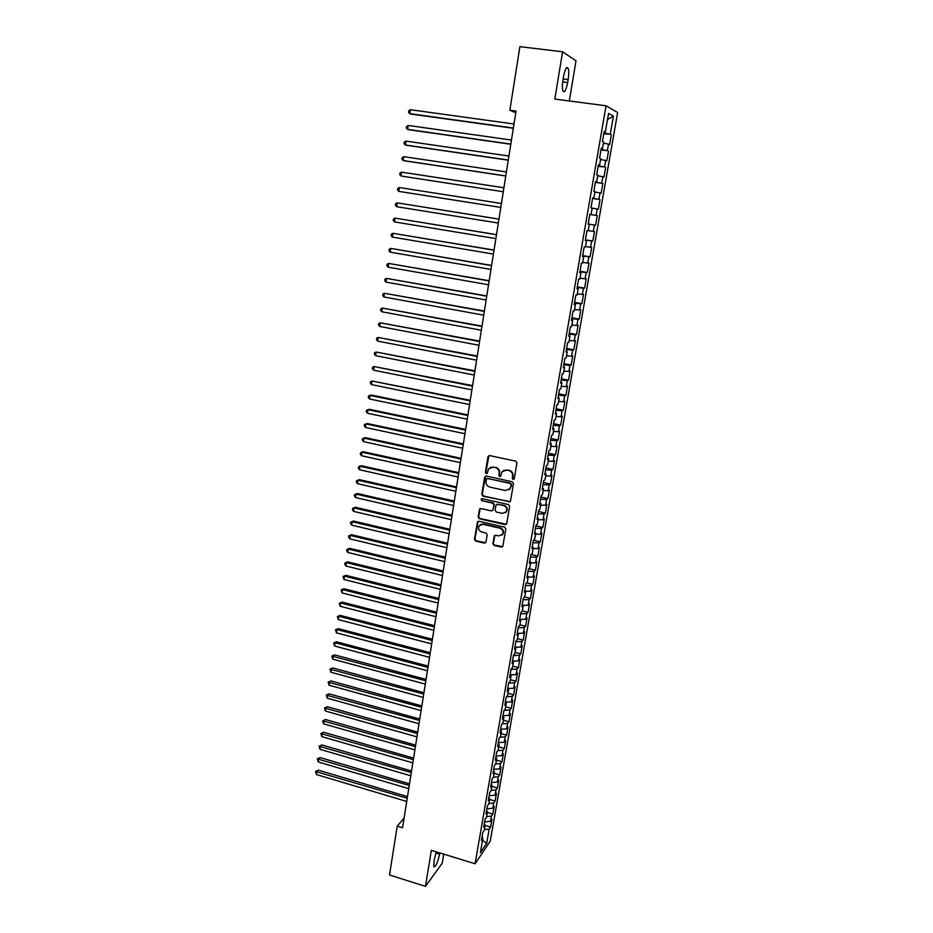 <?xml version="1.0" encoding="UTF-8"?>
<svg xmlns="http://www.w3.org/2000/svg" width="933" height="933" viewBox="0 0 933 933"><rect width="100%" height="100%" fill="white"/><g stroke="black" fill="none" stroke-linecap="round" stroke-linejoin="round"><path stroke-width="1.4" d="M513.103 479.469L514.293 478.652L516.94 462.955L515.727 461.159L489.638 455.584L487.959 456.75L485.417 472.366L486.256 473.614L487.259 473.229L488.554 468.832L493.125 467.083L495.295 467.55C498.047 468.436 499.33 470.349 499.132 473.264L498.805 475.282L499.645 476.53L500.659 476.133L501.919 471.806L506.572 469.987L508.742 470.465C511.517 471.352 512.8 473.264 512.602 476.18L512.264 478.209L513.103 479.469M503.633 470.325L509.161 470.232C511.925 471.118 513.208 473.031 513.01 475.947L512.672 477.976L514.013 479.2M488.962 455.607L485.86 472.133L487.131 473.369M490.315 467.375L495.726 467.316C498.467 468.214 499.75 470.115 499.563 473.019L499.225 475.037L500.531 476.285M492.904 543.636L494.093 545.408L501.301 547.088L502.782 546.505L505.849 528.953L504.648 527.168L478.921 521.267L477.486 521.827L474.5 539.332L475.69 541.105L484.332 543.123L485.988 542.015L487.189 534.761L486 533L481.708 531.997C478.734 530.737 477.871 528.661 479.119 525.78L482.967 524.299L499.89 528.183C502.84 529.408 503.727 531.46 502.549 534.341L498.607 535.915L495.773 535.262L494.315 535.834L492.904 543.636L494.513 545.094L502.654 546.68M404.071 818.113L397.19 826.183L402.543 827.804L516.054 111.109L509.861 110.269L515.797 112.753M397.19 826.183L389.516 875.002L425.448 886.35L442.219 863.223L443.735 854.138M569.305 100.974L575.999 60.82L562.587 51.793L554.82 99.073L606.053 105.791L475.095 863.771L431.361 850.336L425.448 886.35M562.587 51.793L519.868 46.65L509.861 110.269M508.87 502.001L510.561 500.858L513.477 483.551L512.275 481.766L486.303 476.087L484.624 477.229L481.825 494.443L483.014 496.228L510.141 501.662M509.64 506.339L506.759 523.506L505.08 524.638L479.34 518.748L478.151 516.975L479.562 509.103L480.996 508.555L491.423 510.911L493.091 509.791L493.895 504.916L492.706 503.144L481.836 500.706L481.171 499.05L482.163 498.665L508.45 504.555L509.64 506.339M606.053 105.791L617.646 112.543L490.257 841.134L475.095 863.771M589.819 214.45L597.248 215.605L595.581 225.168L594.426 225.005L593.318 231.396L594.473 231.524L592.817 241.029L591.662 240.936L590.554 247.28L591.709 247.35L590.064 256.808L588.898 256.785L587.79 263.094L588.968 263.094L587.324 272.506L586.146 272.541L585.049 278.827L586.227 278.769L584.594 288.122L583.417 288.227L582.332 294.478L583.51 294.35L581.889 303.657L580.699 303.82L579.615 310.036L580.804 309.849L579.195 319.121L577.994 319.343L576.921 325.524L578.11 325.279L576.512 334.492L575.299 334.784L574.227 340.93L575.439 340.627L573.842 349.793L572.629 350.143L571.556 356.254L572.78 355.893L571.183 365.013L569.97 365.421L568.908 371.509L570.121 371.077L568.547 380.151L567.322 380.617L566.261 386.682L567.486 386.192L565.911 395.219L564.687 395.744L563.625 401.773L564.862 401.225L563.299 410.205L562.063 410.788L561.013 416.783L562.261 416.188L560.698 425.121L559.45 425.763L558.412 431.722L559.66 431.069L558.109 439.968L556.861 440.656L555.823 446.592L557.083 445.881L555.532 454.721L554.272 455.479L553.246 461.38L554.505 460.61L552.977 469.416L551.706 470.22L550.68 476.098L551.951 475.27L550.423 484.029L549.152 484.892L548.126 490.735L549.409 489.86L547.881 498.572L546.598 499.493L545.595 505.301L546.878 504.368L545.362 513.045L544.067 514.013L543.064 519.798L544.359 518.806L542.854 527.437L541.56 528.463L540.557 534.224L541.851 533.186L540.347 541.77L539.052 542.843L538.049 548.569L539.356 547.484L537.863 556.021L536.557 557.153L535.565 562.856L536.872 561.701L535.39 570.215L534.073 571.393L533.081 577.061L534.399 575.859L532.93 584.326L531.612 585.551L530.62 591.207L531.95 589.948L530.48 598.368L529.151 599.651L528.171 605.272L523.273 605.33L522.282 611.033L520.906 612.386L519.413 620.958L520.801 619.57L519.821 625.25L518.433 626.661L516.952 635.186L518.351 633.752L517.372 639.408L515.972 640.866L514.503 649.356L515.902 647.864L514.923 653.485L513.523 654.989L512.065 663.445L513.465 661.905L512.497 667.492L511.086 669.054L509.628 677.463L511.039 675.865L510.083 681.44L508.66 683.049L507.214 691.411L508.637 689.767L507.669 695.307L506.257 696.963L504.811 705.29L506.234 703.599L505.278 709.115L503.855 710.818L502.421 719.098L503.855 717.36L502.899 722.853L501.464 724.603L500.041 732.848L501.476 731.064L500.531 736.522L499.097 738.318L497.674 746.517L499.108 744.686L498.175 750.12L496.729 751.975L495.318 760.127L496.764 758.249L495.82 763.66L494.373 765.55L492.974 773.667L494.42 771.743L493.487 777.131L492.029 779.067L490.63 787.149L492.088 785.178L491.166 790.531L489.708 792.525L488.309 800.561L489.778 798.543L488.845 803.873L487.388 805.902L486 813.903L487.469 811.838L486.548 817.145L485.078 819.232L483.702 827.186L485.172 825.075L484.262 830.358L482.781 832.481L481.416 840.411L482.886 838.254L481.953 837.263M522.247 604.619L523.273 605.33L521.897 606.66L523.39 598.041L524.766 596.735L525.757 591.009L524.381 592.28L525.885 583.626L527.25 582.379L528.253 576.606L526.888 577.842L528.393 569.13L529.757 567.94L530.76 562.144L529.396 563.322L530.912 554.575L532.276 553.432L533.279 547.601L531.927 548.721L533.454 539.927L534.807 538.842L535.822 532.988L534.469 534.061L535.997 525.221L537.35 524.183L538.364 518.305L537.023 519.308L538.563 510.433L539.904 509.453L540.93 503.54L539.589 504.496L541.128 495.563L542.47 494.642L543.496 488.705L542.166 489.603L543.717 480.623L545.047 479.76L546.085 473.789L544.755 474.629L546.318 465.602L547.636 464.797L548.686 458.791L547.368 459.584L548.942 450.511L550.248 449.764L551.298 443.723L549.992 444.458L551.566 435.338L552.872 434.65L553.922 428.585L552.616 429.25L554.202 420.083L555.508 419.453L556.558 413.354L555.263 413.96L556.861 404.759L558.156 404.187L559.217 398.053L557.922 398.601L559.532 389.341L560.815 388.839L561.888 382.67L560.605 383.16L562.214 373.853L563.485 373.398L564.558 367.205L563.287 367.625L564.908 358.272L566.179 357.887L567.264 351.659L565.993 352.021L567.626 342.621L568.885 342.294L569.97 336.032L568.71 336.335L570.355 326.877L571.602 326.62L572.687 320.322L571.439 320.555L573.084 311.062L574.331 310.864L575.428 304.531L574.192 304.706L575.848 295.155L577.084 295.026L578.18 288.659L576.956 288.764L578.612 279.165L579.836 279.095L580.956 272.704L579.72 272.739L581.399 263.083L582.612 263.083L583.731 256.657L582.519 256.633L584.198 246.918L585.411 246.988L586.53 240.527L585.318 240.434L587.009 230.673L588.21 230.813L589.341 224.317L588.14 224.153L589.843 214.333L591.032 214.543L592.163 208.012L590.974 207.779L592.688 197.913L593.866 198.181L595.009 191.615L593.831 191.323L595.546 181.399L596.723 181.748L597.866 175.136L596.688 174.774L598.415 164.791L599.592 165.211L600.735 158.575L599.569 158.132L601.307 148.102L602.473 148.592L603.628 141.921L602.473 141.396L604.222 131.32L605.365 131.88L608.573 113.394L613.413 116.1L610.252 134.247L603.931 133.011M603.803 133.734L610.252 134.247M611.348 134.772L609.634 144.592L608.526 144.102L607.383 150.645L601.074 149.467M600.969 150.05L607.383 150.645M608.503 151.111L606.8 160.873L605.68 160.453L604.549 166.972L598.24 165.829M598.158 166.284L604.549 166.972M605.657 167.369L603.966 177.072L602.846 176.722L601.715 183.206L595.417 182.11M595.371 182.425L601.715 183.206M602.846 183.533L601.155 193.189L600.024 192.898L598.904 199.347L592.618 198.309M592.583 198.484L598.904 199.347M600.036 199.615L598.356 209.214L597.225 208.992L596.105 215.406L589.831 214.415M597.248 215.605L596.105 215.406M522.305 610.928L528.043 612.351L529.501 603.966L528.171 605.272M528.043 612.351L526.702 613.681L525.734 619.267L520.509 619.36M519.891 624.83L525.617 626.253L527.063 617.926L525.734 619.267M525.617 626.253L524.276 627.641L523.308 633.204L517.768 633.332M517.5 638.65L523.203 640.096L524.649 631.804L523.308 633.204M523.203 640.096L521.85 641.531L520.894 647.07L515.063 647.234M515.109 652.412L520.789 653.87L522.235 645.613L520.894 647.07M520.789 653.87L519.448 655.351L518.48 660.867L512.474 661.065M512.742 666.104L518.398 667.585L519.833 659.363L518.48 660.867M518.398 667.585L517.045 669.113L516.089 674.594L510.083 674.827M510.374 679.737L516.019 681.218L517.453 673.043L516.089 674.594M516.019 681.218L514.666 682.793L513.71 688.251L507.715 688.531M508.019 693.301L513.651 694.793L515.074 686.665L513.71 688.251M513.651 694.793L512.287 696.415L511.342 701.849L505.359 702.152M505.686 706.794L511.296 708.31L512.707 700.205L511.342 701.849M511.296 708.31L509.931 709.978L508.986 715.378L503.004 715.716M503.354 720.229L508.951 721.757L510.363 713.698L508.986 715.378M508.951 721.757L507.575 723.472L506.642 728.848L500.671 729.221M501.033 733.595L506.619 735.134L508.019 727.11L506.642 728.848M506.619 735.134L505.231 736.895L504.298 742.248L498.339 742.656M498.723 746.89L504.298 748.453L505.686 740.464L504.298 742.248M504.298 748.453L502.91 750.26L501.977 755.578L496.029 756.022M496.438 760.138L501.989 761.701L503.365 753.759L501.977 755.578M501.989 761.701L500.589 763.556L499.668 768.85L493.72 769.328M494.152 773.317L499.68 774.891L501.068 766.984L499.668 768.85M499.68 774.891L498.28 776.792L497.371 782.064L491.434 782.565M491.878 786.426L497.394 788.023L498.77 780.151L497.371 782.064M497.394 788.023L495.994 789.959L495.073 795.208L489.149 795.744M489.615 799.476L495.12 801.085L496.484 793.248L495.073 795.208M495.12 801.085L493.709 803.068L492.799 808.293L486.874 808.853M487.364 812.468L492.846 814.089L494.21 806.299L492.799 808.293M492.846 814.089L491.434 816.118L490.525 821.32L484.612 821.915M485.113 825.402L490.595 827.035L491.948 819.267L490.525 821.32M490.595 827.035L489.172 829.099L486.688 843.315L480.39 852.669L482.886 838.254M485.172 825.075L484.239 824.107M489.172 829.099L484.39 829.6M486.688 843.315L482.524 840.318M487.469 811.838L486.525 810.882M491.434 816.118L486.641 816.585M489.778 798.543L488.822 797.598M493.709 803.068L488.915 803.511M492.088 785.178L491.143 784.245M495.994 789.959L491.19 790.379M494.42 771.743L493.464 770.833M498.28 776.792L493.44 777.189M496.764 758.249L495.796 757.351M500.589 763.556L495.61 763.94M499.108 744.686L498.14 743.811M502.91 750.26L497.779 750.622M501.476 731.064L500.496 730.189M505.231 736.895L499.948 737.245M503.855 717.36L502.864 716.509M507.575 723.472L502.129 723.798M506.234 703.599L505.254 702.771M509.931 709.978L504.298 710.281M508.637 689.767L507.645 688.951M512.287 696.415L506.479 696.706M511.039 675.865L510.048 675.072M514.666 682.793L508.66 683.061M513.465 661.905L512.462 661.124M517.045 669.113L511.039 669.334M515.902 647.864L514.888 647.094M519.448 655.351L513.43 655.549M518.351 633.752L517.325 633.006M521.85 641.531L515.832 641.682M520.801 619.57L519.786 618.847M524.276 627.641L518.235 627.757M526.702 613.681L520.661 613.762M525.757 591.009L524.731 590.309M529.151 599.651L523.098 599.709M528.253 576.606L527.215 575.941M530.62 591.207L525.722 591.23M531.612 585.551L525.547 585.574M530.76 562.144L529.722 561.491M533.081 577.061L528.183 577.061M534.073 571.393L528.008 571.369M533.279 547.601L532.23 546.971M535.565 562.856L530.644 562.821M536.557 557.153L530.48 557.094M535.822 532.988L534.761 532.37M538.049 548.569L533.128 548.511M539.052 542.843L532.965 542.749M538.364 518.305L537.303 517.698M540.557 534.224L535.624 534.131M541.56 528.463L535.46 528.335M540.93 503.54L539.857 502.957M543.064 519.798L538.131 519.681M544.067 514.013L537.968 513.838M543.496 488.705L542.423 488.146M545.595 505.301L540.65 505.15M546.598 499.493L540.487 499.283M546.085 473.789L545 473.253M548.126 490.735L543.181 490.548M549.152 484.892L543.029 484.647M548.686 458.791L547.589 458.278M550.68 476.098L545.723 475.877M551.706 470.22L545.572 469.929M551.298 443.723L550.202 443.233M553.246 461.38L548.277 461.135M554.272 455.479L548.138 455.152M553.922 428.585L552.814 428.107M555.823 446.592L550.843 446.312M556.861 440.656L550.703 440.294M556.558 413.354L555.45 412.899M558.412 431.722L553.432 431.408M559.45 425.763L553.292 425.355M559.217 398.053L558.097 397.61M561.013 416.783L556.033 416.445M562.063 410.788L555.893 410.345M561.888 382.67L560.756 382.25M563.625 401.773L558.634 401.388M564.687 395.744L558.505 395.254M564.558 367.205L563.439 366.809M566.261 386.682L561.258 386.262M567.322 380.617L561.13 380.093M567.264 351.659L566.121 351.286M568.908 371.509L563.894 371.054M569.97 365.421L563.777 364.85M569.97 336.032L568.827 335.682M571.556 356.254L566.541 355.776M572.629 350.143L566.424 349.525M572.687 320.322L571.544 319.996M574.227 340.93L569.212 340.417M575.299 334.784L569.095 334.119M575.428 304.531L574.273 304.228M576.921 325.524L571.882 324.976M577.994 319.343L571.777 318.643M578.18 288.659L577.014 288.379M579.615 310.036L574.576 309.453M580.699 303.82L574.471 303.085M580.956 272.704L579.778 272.436M582.332 294.478L577.282 293.848M583.417 288.227L577.177 287.434M583.731 256.657L582.554 256.412M585.049 278.827L579.999 278.162M586.146 272.541L579.906 271.713M586.53 240.527L585.341 240.306M587.79 263.094L582.74 262.406M588.898 256.785L582.635 255.91M589.341 224.317L588.152 224.118M590.554 247.28L585.481 246.557M591.662 240.936L585.388 240.014M591.032 214.543L589.831 214.357M593.318 231.396L588.245 230.626M594.426 225.005L588.163 224.037M593.866 198.181L592.665 198.029M597.225 208.992L592.14 208.176M596.723 181.748L595.511 181.608M600.024 192.898L594.939 192.046M599.592 165.211L598.368 165.106M602.846 176.722L597.75 175.824M602.473 148.592L601.237 148.499M605.68 160.453L600.572 159.52M605.365 131.88L604.129 131.821M608.526 144.102L603.418 143.122M613.413 116.1L607.5 119.564M568.15 79.562C568.967 74.185 568.943 70.36 568.08 68.086C566.529 66.336 564.99 69.24 563.485 76.786L562.984 79.806C562.179 85.183 562.202 88.985 563.054 91.212C564.628 92.938 566.156 90.046 567.661 82.547L568.15 79.562L563.124 78.932M436.317 851.864L434.207 859.631L433.787 866.734C435.699 867.002 437.647 862.803 439.606 854.138L439.805 852.937M588.163 223.99L595.581 225.168M585.423 239.839L592.817 241.029M582.693 255.595L590.064 256.808M579.976 271.27L587.324 272.506M577.282 286.863L584.594 288.122M574.588 302.385L581.889 303.657M571.917 317.815L579.195 319.121M569.258 333.174L576.512 334.492M566.611 348.452L573.842 349.793M563.987 363.648L571.183 365.013M561.363 378.763L568.547 380.151M558.762 393.819L565.911 395.219M556.161 408.782L563.299 410.205M553.584 423.675L560.698 425.121M551.018 438.498L558.109 439.968M548.464 453.24L555.532 454.721M545.922 467.911L552.977 469.416M543.391 482.501L550.423 484.029M540.883 497.032L547.881 498.572M538.376 511.482L545.362 513.045M535.892 525.862L542.854 527.437M533.408 540.172L540.347 541.77M531.075 554.435L537.863 556.021M528.918 568.675L535.39 570.215M526.748 582.833L532.93 584.326M524.568 596.933L530.48 598.368M485.568 476.122L482.256 494.187L483.446 495.959L509.29 501.732M511.167 484.728L510.328 483.469L487.539 478.477L486.536 478.862L486.023 481.405C485.836 484.297 487.108 486.198 489.848 487.096L505.394 490.525L510.106 488.659L511.587 484.472L510.328 483.469M487.096 478.489L510.736 483.224M508.94 489.848L510.817 486.851M511.587 484.472L511.226 486.606M480.203 508.613L478.594 516.695L479.772 518.468L506.386 524.253M492.682 510.573L494.327 504.648L493.137 502.875L481.836 500.706M481.696 498.677L482.279 500.438M502.292 513.372L506.234 511.809C507.459 508.893 506.572 506.817 503.598 505.581L497.592 504.24L495.913 505.371L495.108 510.246L496.298 512.019L502.292 513.372M505.406 512.707L506.654 511.529C507.867 508.625 506.992 506.549 504.018 505.313L503.598 505.581M496.764 504.298L504.018 505.313M494.887 535.344L493.324 543.321M501.826 535.169L502.969 534.038C504.147 531.169 503.26 529.116 500.321 527.891L499.89 528.183M480.343 524.649L483.399 524.008L500.321 527.891M478.104 521.325L474.955 539.029L476.133 540.79L485.65 542.738M514.013 124.019L410.368 109.721L409.809 113.663L411.103 114.083L513.337 128.276M410.368 109.721L408.736 110.782L408.514 112.345L409.809 113.663L513.372 128.043M511.471 140.078L408.141 125.442L407.593 129.36L408.887 129.734L510.806 144.265M408.141 125.442L406.52 126.468L406.298 128.043L407.593 129.36L510.829 144.079M508.94 156.056L405.937 141.093L405.389 144.988L406.683 145.315L508.287 160.173M405.937 141.093L404.316 142.084L404.094 143.647L405.389 144.988L508.31 160.044M506.421 171.952L403.732 156.651L403.184 160.534L404.49 160.814L505.779 175.999M403.732 156.651L402.123 157.63L401.913 159.181L403.184 160.534L505.791 175.917M402.31 176.232L503.284 191.743L402.31 176.232M503.913 187.766L401.552 172.138L401.003 175.999L399.732 174.634L399.942 173.083L401.552 172.138M501.429 203.499L399.371 187.545L398.823 191.382L500.799 207.418M398.823 191.382L397.563 190.005L397.773 188.466L399.371 187.545M498.957 219.103L397.201 202.869L396.665 206.694L498.327 223.045M498.945 219.138L397.201 202.869L395.615 203.779L395.405 205.307L396.665 206.694M496.496 234.626L395.044 218.124L394.507 221.926L495.866 238.591M496.484 234.708L395.044 218.124L393.469 219.01L393.26 220.526L394.507 221.926M494.047 250.067L392.91 233.308L392.373 237.087L493.417 254.068M494.024 250.207L392.91 233.308L391.335 234.16L391.114 235.676L392.373 237.087M491.609 265.427L390.775 248.4L390.239 252.167L490.98 269.45M491.586 265.613L390.775 248.4L389.201 249.239L388.991 250.744L390.239 252.167M489.195 280.716L388.653 263.433L388.116 267.176L488.554 284.763M489.16 280.95L388.653 263.433L387.09 264.237L386.88 265.742L388.116 267.176M486.781 295.924L386.53 278.384L386.005 282.116L486.14 300.006M486.734 296.204L386.53 278.384L384.979 279.165L384.769 280.658L386.005 282.116M484.39 311.062L384.431 293.265L383.906 296.974L483.737 315.167M484.332 311.377L384.431 293.265L382.892 294.023L382.682 295.504L383.906 296.974M481.999 326.118L382.343 308.065L381.819 311.762L481.346 330.247M481.941 326.48L382.343 308.065L380.804 308.811L380.594 310.281L381.819 311.762M479.632 341.105L380.256 322.795L379.743 326.468L478.967 345.257M479.562 341.513L380.256 322.795L378.728 323.518L378.518 324.987L379.743 326.468M477.264 356.009L378.192 337.466L377.667 341.116L476.611 360.185M477.195 356.464L378.192 337.466L376.664 338.154L376.454 339.612L377.667 341.116M474.92 370.844L376.127 352.044L375.614 355.683L474.256 375.043M474.839 371.334L376.127 352.044L374.611 352.721L374.401 354.178L375.614 355.683M472.576 385.597L374.075 366.564L373.562 370.179L471.911 389.831M472.495 386.134L374.075 366.564L372.559 367.217L372.36 368.663L373.562 370.179M470.255 400.292L372.034 381.014L371.521 384.618L469.579 404.537M470.162 400.863L372.034 381.014L370.529 381.644L370.319 383.078L371.521 384.618M467.934 414.905L371.346 395.044L370.004 395.394L369.491 398.974L467.258 419.174M467.841 415.523L370.004 395.394L368.5 396L368.302 397.435L369.491 398.974M465.637 429.437L369.328 409.307L367.975 409.692L367.474 413.261L464.961 433.74M465.532 430.101L367.975 409.692L366.482 410.287L366.284 411.71L367.474 413.261M463.339 443.91L367.31 423.512L365.969 423.932L365.468 427.489L462.663 448.225M463.234 444.609L365.969 423.932L364.476 424.503L364.278 425.926L365.468 427.489M461.065 458.313L365.316 437.647L363.963 438.102L363.462 441.636L460.377 462.651M460.949 459.048L363.963 438.102L362.482 438.65L362.284 440.061L363.462 441.636M458.791 472.634L363.322 451.712L361.969 452.202L361.479 455.724L458.103 476.996M458.674 473.416L361.969 452.202L360.5 452.727L363.322 451.712M361.479 455.724L360.301 454.138L360.5 452.727M456.54 486.898L361.339 465.707L359.986 466.243L359.497 469.742L455.84 491.283M456.4 487.714L359.986 466.243L358.517 466.745L361.339 465.707M359.497 469.742L358.33 468.144L358.517 466.745M454.289 501.079L359.368 479.644L358.015 480.203L357.526 483.691L453.59 505.488M454.149 501.942L358.015 480.203L356.558 480.693L359.368 479.644M357.526 483.691L356.359 482.081L356.558 480.693M452.05 515.203L357.409 493.51L356.056 494.105L355.566 497.569L451.35 519.634M451.91 516.101L356.056 494.105L354.598 494.572L357.409 493.51M355.566 497.569L354.4 495.959L354.598 494.572M449.823 529.256L355.461 507.307L354.097 507.937L353.607 511.389L449.123 533.699M449.683 530.189L354.097 507.937L352.651 508.38L355.461 507.307M353.607 511.389L352.452 509.768L352.651 508.38M447.607 543.239L353.514 521.046L352.149 521.71L351.671 525.139L446.907 547.706M447.455 544.207L352.149 521.71L350.715 522.13L353.514 521.046M351.671 525.139L350.516 523.506L350.715 522.13M445.403 557.153L351.578 534.714L350.213 535.414L349.735 538.831L444.691 561.643M445.251 558.167L350.213 535.414L348.779 535.822L351.578 534.714M349.735 538.831L348.592 537.186L348.779 535.822M443.21 570.996L349.653 548.312L348.289 549.047L347.811 552.453L442.499 575.509M443.047 572.046L348.289 549.047L346.854 549.432L349.653 548.312M347.811 552.453L346.668 550.797L346.854 549.432M441.029 584.781L347.741 561.853L346.376 562.622L345.898 566.004L440.318 589.306M440.854 585.866L346.376 562.622L344.942 562.984L347.741 561.853M345.898 566.004L344.755 564.337L344.942 562.984M438.86 598.496L345.828 575.334L344.464 576.128L343.985 579.498L438.137 603.045M438.685 599.616L344.464 576.128L343.041 576.477L345.828 575.334M343.985 579.498L343.041 576.477M436.702 612.141L343.927 588.746L342.563 589.574L342.084 592.933L435.968 616.713M436.516 613.308L342.563 589.574L341.151 589.913L343.927 588.746M342.084 592.933L341.151 589.913M434.545 625.728L342.038 602.1L340.673 602.963L340.207 606.298L433.822 630.323M434.358 626.929L340.673 602.963L339.262 603.278L342.038 602.1M340.207 606.298L339.262 603.278M432.399 639.245L340.16 615.383L338.796 616.281L338.317 619.605L431.676 643.863M432.212 640.481L338.796 616.281L337.384 616.573L340.16 615.383M338.317 619.605L337.384 616.573M430.276 652.703L338.294 628.609L336.918 629.542L336.451 632.842L429.542 657.333M430.078 653.975L336.918 629.542L335.518 629.81L338.294 628.609M336.451 632.842L335.518 629.81M428.154 666.104L336.428 641.776L335.052 642.744L334.585 646.033L427.419 670.745M427.944 667.398L335.052 642.744L333.664 643L336.428 641.776M334.585 646.033L333.664 643M426.043 679.422L334.574 654.884L333.198 655.876L332.731 659.153L425.296 684.087M425.833 680.763L331.81 656.109L334.574 654.884M332.731 659.153L331.81 656.109M423.944 692.694L332.731 667.923L331.343 668.949L330.888 672.215L423.197 697.383M423.722 694.059L329.967 669.171L332.731 667.923M330.888 672.215L329.967 669.171M421.844 705.896L330.888 680.915L329.512 681.965L329.046 685.207L421.098 710.596M421.623 707.296L328.136 682.163L330.888 680.915M329.046 685.207L328.136 682.163M419.768 719.04L329.057 693.837L327.681 694.922L327.226 698.152L419.022 723.763M419.535 720.474L326.305 695.108L329.057 693.837M327.226 698.152L326.305 695.108M417.692 732.113L327.238 706.701L325.862 707.82L325.407 711.028L416.946 736.86M417.459 733.583L324.497 707.984L327.238 706.701M325.407 711.028L324.497 707.984M415.628 745.14L325.43 719.506L324.043 720.649L323.588 723.856L414.882 749.887M415.395 746.633L322.69 720.801L325.43 719.506M323.588 723.856L322.69 720.801M413.576 758.097L323.623 732.253L322.235 733.431L321.792 736.615L412.829 762.867M413.342 759.625L320.882 733.56L323.623 732.253M321.792 736.615L320.882 733.56M411.535 770.996L321.827 744.942L320.439 746.143L319.996 749.316L410.777 775.778M411.29 772.559L319.098 746.26L321.827 744.942M319.996 749.316L319.098 746.26M409.505 783.825L320.042 757.573L318.654 758.809L318.211 761.969L408.747 788.642M409.249 785.423L317.313 758.902L320.042 757.573M318.211 761.969L317.313 758.902M407.476 796.607L318.258 770.157L316.87 771.416L316.427 774.553L406.718 801.435M407.22 798.24L315.541 771.498L318.258 770.157M316.427 774.553L315.541 771.498M562.681 81.917L567.661 82.547M435.909 852.995L439.606 854.138M566.436 67.887L568.08 68.086"/></g></svg>
